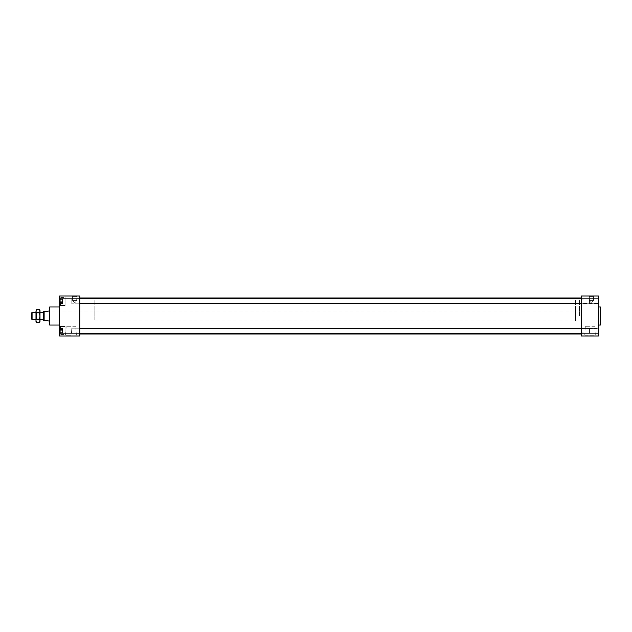 <?xml version="1.0" encoding="UTF-8"?>
<svg xmlns="http://www.w3.org/2000/svg" width="632" height="632" viewBox="0 0 632 632"><rect width="100%" height="100%" fill="white"/><g stroke="black" fill="none" stroke-linecap="round" stroke-linejoin="round"><path stroke-width="0.47" stroke-dasharray="3.16 2.37" d="M62.552 298.952L62.552 300.105L60.135 300.105L60.135 298.952L60.135 303.534L60.135 300.105L62.552 300.105L62.552 298.952L60.135 298.952M60.135 301.274L60.135 298.178L60.135 304.363L60.135 299.323L60.135 301.274L62.552 301.274L62.552 303.328L60.135 303.328L62.552 303.328L62.552 301.274L60.135 301.274M65.088 301.274L65.088 297.024L65.088 301.274M60.759 301.274L60.759 297.561L60.759 301.274M62.552 303.534L62.552 300.105L62.552 302.436L60.135 302.436L62.552 302.436L62.552 303.534L60.135 303.534M60.135 304.363L60.135 298.178L60.135 304.363L60.759 304.98L65.088 304.98L65.088 297.561L65.088 304.98L60.759 304.98L60.759 297.561L60.759 304.98L60.135 304.363M62.552 299.323L60.135 299.323L62.552 299.323L62.552 301.274L62.552 299.323M62.552 333.048L62.552 331.895L60.135 331.895L60.135 333.048L60.135 328.466L60.135 331.895L62.552 331.895L62.552 333.048L60.135 333.048M60.135 330.726L60.135 333.822L60.135 327.637L60.135 332.677L60.135 330.726L62.552 330.726L62.552 328.672L60.135 328.672L62.552 328.672L62.552 330.726L60.135 330.726M65.088 330.726L65.088 334.976L65.088 330.726M60.759 330.726L60.759 334.439L60.759 330.726M62.552 328.466L62.552 331.895L62.552 329.564L60.135 329.564L62.552 329.564L62.552 328.466L60.135 328.466M60.135 327.637L60.135 333.822L60.135 327.637L60.759 327.021L65.088 327.021L65.088 334.439L65.088 327.021L60.759 327.021L60.759 334.439L60.759 327.021L60.135 327.637M62.552 332.677L60.135 332.677L62.552 332.677L62.552 330.726L62.552 332.677M94.84 310.991L94.84 321.009L94.84 310.991L79.829 310.991L79.829 321.009L79.829 310.991L79.829 321.009L79.829 310.991L49.628 310.991L49.628 321.009L49.628 310.991L575.515 310.991L575.515 321.009L575.515 310.991M79.829 333.143L59.637 333.143L59.637 336.027L79.829 336.027L79.829 295.974L59.637 295.974L59.637 298.857L79.829 298.857M79.829 328.221L79.829 333.23L79.829 328.221L79.829 333.23L79.829 328.221L71.819 328.221L71.819 333.23L71.819 328.221L71.819 333.23L71.819 328.221L71.819 333.23L71.819 328.221L71.819 333.23L71.819 328.221L71.495 332.914L71.819 328.221L79.829 328.221L71.819 328.221L71.495 332.914L71.819 328.221L581.416 328.221M79.829 298.77L79.829 303.779L79.829 298.77L79.829 303.779L79.829 298.77L71.819 298.77L71.819 303.779L71.819 298.77L71.819 303.779L71.819 298.77L71.819 303.779L71.819 298.77L71.819 303.779L71.819 298.77L71.819 303.779L79.829 303.779L71.819 303.779L71.819 298.77L589.427 298.77L589.427 303.779L589.427 301.274L589.427 303.779L79.829 303.779M59.637 301.274L59.637 297.024L59.637 301.274M65.088 297.024L65.088 305.517L65.088 297.024L59.637 297.024L59.637 305.517L59.637 297.024L65.088 297.024M59.637 330.726L59.637 334.976L59.637 330.726M65.088 334.976L65.088 326.483L65.088 334.976L59.637 334.976L59.637 326.483L59.637 334.976L65.088 334.976M59.637 333.143L59.637 298.857M59.637 306.986L59.637 325.014L59.637 306.986M49.628 325.014L49.628 306.986M71.013 336.027L76.44 336.027L71.013 336.027M77.199 295.974L72.119 295.974L77.199 295.974L72.119 295.974L77.199 295.974L76.717 296.455L72.601 296.455L76.717 296.455L77.199 295.974M71.013 335.758L65.854 335.758L71.013 335.758M76.717 296.455L72.601 296.455L76.717 296.455L76.717 300.611L72.601 300.611L76.717 300.611L72.601 300.611L76.717 300.611L76.717 296.455M75.832 326.27L66.194 326.27L75.832 326.27L75.832 328.016L66.194 328.016L75.832 328.016L76.44 336.027M79.829 333.23L589.427 333.23L589.427 328.221L589.427 333.23L589.427 330.726L589.427 333.23L581.416 333.23M581.416 297.972L581.416 334.028L581.416 297.972M79.829 334.028L79.829 297.972L79.829 334.028M94.84 321.009L575.515 321.009M579.52 316L579.52 299.979L579.52 316M94.84 316L94.84 299.979L94.84 316M589.332 300.611L593.448 300.611L589.332 300.611L593.448 300.611L589.332 300.611L589.332 296.455L593.448 296.455L589.332 296.455L589.332 300.611L591.386 302.981L593.448 300.611L593.448 296.455L593.93 295.974L588.85 295.974L593.93 295.974L588.85 295.974L593.93 295.974L593.448 296.455L589.332 296.455L593.448 296.455L593.448 300.611L591.386 302.981L589.332 300.611M581.732 328.585L581.416 333.19L581.416 328.269L581.416 333.19L581.416 328.269L581.732 332.874L581.732 328.585L598.393 328.269L598.393 333.19L598.393 328.269L598.393 333.19L598.393 328.269L598.077 332.874L598.077 328.585L598.077 332.874L598.077 328.585L581.732 328.585M594.965 326.27L585.327 326.27L594.965 326.27L594.965 328.016L585.327 328.016L594.965 328.016L595.304 335.758L584.987 335.758L595.573 336.027L584.719 336.027L595.573 336.027M600.4 306.986L600.4 325.014M598.393 306.986L598.393 325.014L598.393 306.986M598.393 333.143L581.416 333.143L581.416 336.027L598.393 336.027L598.393 295.974L581.416 295.974L581.416 298.857L598.393 298.857M598.393 301.274L598.393 298.81L598.393 301.274M598.393 303.731L598.393 298.81L598.393 303.731L598.077 299.126L598.077 303.415L598.077 299.126L598.077 303.415L581.732 303.415L581.732 299.126L581.416 303.731L581.416 298.81L581.416 303.731L581.416 298.81L581.416 303.731L598.393 303.731M581.416 333.143L581.416 298.857M575.515 316L575.515 299.979L575.515 316M48.119 321.009L48.119 320.503L43.616 320.503L43.616 311.497L48.119 311.497L48.119 310.991M43.616 312.492L43.616 319.508L43.616 312.492M39.998 312.492L35.992 312.492M32.074 319.508L32.074 312.492M31.6 319.026L31.6 312.974M44.122 320.503L44.122 311.497M581.416 303.779L589.427 303.779L589.427 298.77L581.416 298.77M589.427 330.726L589.427 328.221L589.427 330.726M35.992 312.619L35.992 319.381L35.992 312.619L36.293 319.073L36.293 312.927L39.69 312.927L39.69 319.073L39.998 312.619L39.998 319.381L39.998 312.619M39.998 321.514L39.998 310.486M39.5 322.367L39.919 321.396M39.982 321.017L39.5 312.816L39.998 311.228M35.992 321.514L35.992 310.486M36.482 322.367L36.071 321.396M36.063 321.388L36.482 312.816L35.992 311.228M36.482 319.184L39.5 319.184M36.482 312.816L39.5 312.816M60.759 297.561L65.088 297.561L60.759 297.561L60.135 298.178L60.759 297.561M60.759 334.439L65.088 334.439L60.759 334.439L60.135 333.822L60.759 334.439M59.637 305.517L65.088 305.517L59.637 305.517M59.637 326.483L65.088 326.483L59.637 326.483M66.194 326.27L65.586 336.027M72.601 296.455L72.119 295.974L72.601 296.455L72.601 300.611L72.601 296.455M74.663 302.981L76.717 300.611L74.663 302.981L72.601 300.611L74.663 302.981M94.84 332.021L575.515 332.021M94.84 299.979L575.515 299.979M589.332 296.455L588.85 295.974L589.332 296.455M581.732 332.874L598.393 333.19L581.732 332.874M585.327 326.27L584.719 336.027M581.732 299.126L598.393 298.81L581.732 299.126M39.998 319.508L35.992 319.508M39.998 319.381L35.992 319.381"/><path stroke-width="0.95" d="M79.829 298.857L59.637 298.857L59.637 295.974L79.829 295.974L79.829 336.027L59.637 336.027L59.637 333.143L79.829 333.143M59.637 298.857L59.637 333.143M59.637 306.986L49.628 306.986L49.628 325.014L59.637 325.014M581.416 328.221L79.829 328.221M581.416 297.972L79.829 297.972M598.393 325.014L600.4 325.014L600.4 306.986L598.393 306.986M598.393 336.027L581.416 336.027L581.416 333.143L598.393 333.143L598.393 336.027M598.393 298.857L581.416 298.857L581.416 295.974L598.393 295.974L598.393 333.143M581.416 298.857L581.416 333.143M49.628 310.991L43.616 311.497L43.616 320.503L49.628 321.009M44.122 311.497L44.122 320.503M43.616 312.492L39.998 312.492M35.992 312.492L32.074 312.492L32.074 319.508L35.992 319.508M32.074 312.492L31.6 312.974L31.6 319.026L32.074 319.508M36.482 309.633L35.992 311.228L36.482 309.633L39.5 309.633L39.998 310.486L39.998 321.514L39.5 322.367L39.998 320.772L39.5 319.184L39.998 316L39.5 312.816L39.998 311.197M39.856 310.399L39.69 309.996M39.5 309.633L39.998 311.228M36.482 322.367L35.992 320.772L36.482 312.816L35.992 311.228L35.992 321.514L36.482 322.367L39.5 322.367M36.127 310.399L36.293 309.996M36.482 312.816L39.5 312.816M36.482 319.184L39.5 319.184M581.416 333.23L79.829 333.23M581.416 334.028L79.829 334.028M43.616 319.508L39.998 319.508M581.416 298.77L79.829 298.77M581.416 303.779L79.829 303.779"/></g></svg>
